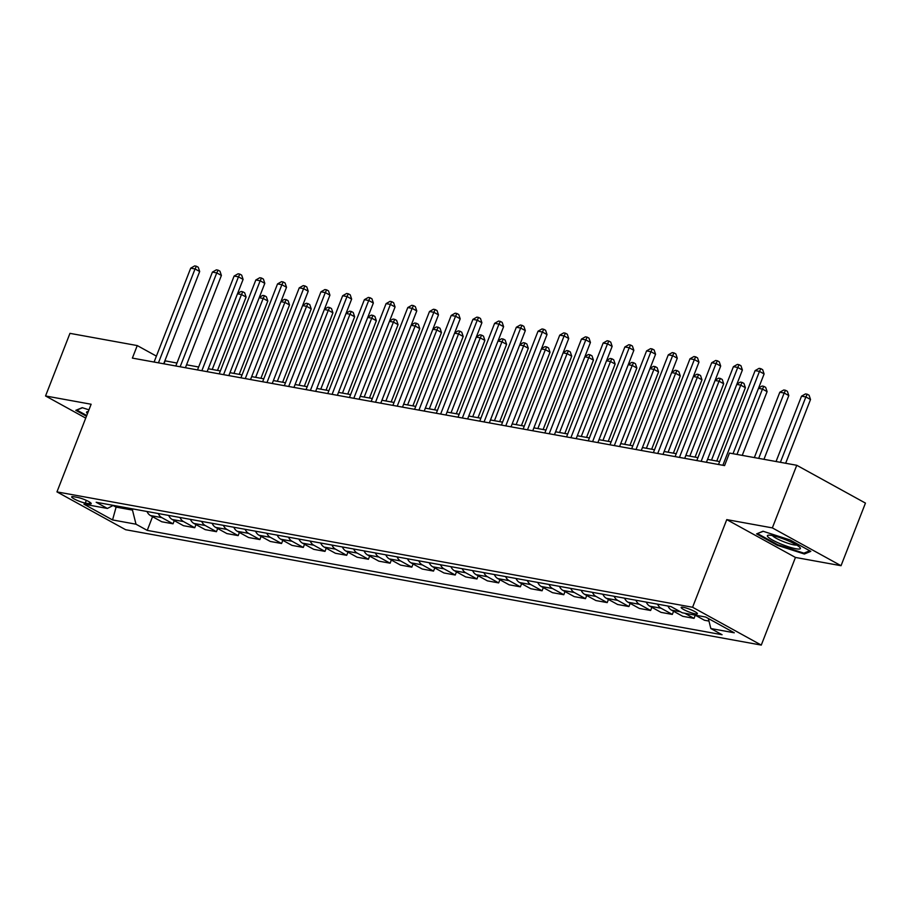 <?xml version="1.0" encoding="UTF-8"?>
<svg xmlns="http://www.w3.org/2000/svg" width="911" height="911" viewBox="0 0 911 911"><rect width="100%" height="100%" fill="white"/><g stroke="black" fill="none" stroke-linecap="round" stroke-linejoin="round"><path stroke-width="1.37" d="M683.33 607.295A8.711 1.401 -158.7 0 0 681.155 607.409A8.711 1.401 -158.7 0 0 686.051 610.723A8.711 1.401 -158.7 0 0 695.218 613.843A8.711 1.401 -158.7 0 0 697.393 613.741A8.711 1.401 -158.7 0 0 692.497 610.416A8.711 1.401 -158.7 0 0 683.33 607.295M841.035 565.708L772.346 527.89L726.762 519.612L795.451 557.441L841.035 565.708L865.45 503.1L796.761 465.282L729.46 453.063L724.575 465.589L132.38 358.103L137.254 345.576L69.965 333.358L45.55 395.966L85.736 418.103M795.451 557.441L761.277 645.09L125.65 529.724L56.96 491.894L692.588 607.261L761.277 645.09M85.281 503.066L89.107 503.76A8.438 1.355 -158.7 0 0 91.214 503.658A8.438 1.355 -158.7 0 0 86.477 500.435A8.438 1.355 -158.7 0 0 77.594 497.417L73.768 496.734A8.438 1.355 -158.7 0 0 71.662 496.837A8.438 1.355 -158.7 0 0 76.41 500.048A8.438 1.355 -158.7 0 0 85.281 503.066L86.329 500.378M113.066 505.491L115.982 507.097L132.471 510.092L136.001 524.201L147.229 530.384L722.07 634.716L710.831 628.533L708.337 618.501M136.001 524.201L112.554 519.942L83.96 504.193L107.407 508.452L113.294 505.377M710.831 628.533L734.277 632.792L705.695 617.043L682.248 612.784L671.008 606.601L96.179 502.268L107.407 508.452M772.346 527.89L796.761 465.282M726.762 519.612L692.588 607.261M56.96 491.894L91.134 404.245L45.55 395.966M176.95 363.056L164.88 360.79M156.407 356.121L137.254 345.576M719.656 461.57L707.562 459.372M697.951 457.629L685.846 455.432M676.247 453.689L664.142 451.492M654.531 449.749L642.437 447.552M632.826 445.809L620.721 443.611M611.122 441.869L599.017 439.671M589.406 437.929L577.312 435.731M567.701 433.989L555.596 431.791M545.996 430.049L533.892 427.851M524.28 426.109L512.187 423.911M502.576 422.157L490.471 419.971M480.871 418.217L468.766 416.031M459.155 414.277L447.062 412.091M437.451 410.337L425.346 408.151M415.746 406.397L403.641 404.211M394.03 402.457L381.925 400.271M372.326 398.517L360.221 396.331M350.621 394.577L338.516 392.39M328.905 390.637L316.8 388.45M307.201 386.697L295.096 384.51M285.496 382.757L273.391 380.57M263.78 378.817L251.675 376.619M242.075 374.876L229.971 372.679M220.36 370.936L208.266 368.739M198.655 366.996L186.55 364.799M116.426 505.947L112.554 519.942M132.926 508.942L132.471 510.092M163.969 363.831L165.107 360.915M147.229 530.384L152.558 516.696M147.001 511.492A10.898 8.29 100.3 0 0 150.52 515.569L161.748 521.752L173.033 523.802L174.274 520.636M708.974 621.074L704.465 620.254L695.15 615.13M684.73 613.24L694.045 618.364L695.275 615.198M694.045 618.364L682.749 616.314L671.521 610.131A10.898 8.29 100.3 0 1 668.002 606.054M657.583 604.164A10.898 8.29 100.3 0 0 661.101 608.241L672.329 614.424L673.571 611.258M672.329 614.424L661.044 612.374L649.816 606.191A10.898 8.29 100.3 0 1 646.298 602.114M635.878 600.224A10.898 8.29 100.3 0 0 639.397 604.3L650.625 610.484L651.855 607.318M650.625 610.484L639.34 608.434L628.1 602.251A10.898 8.29 100.3 0 1 624.582 598.174M614.162 596.284A10.898 8.29 100.3 0 0 617.681 600.36L628.92 606.544L630.15 603.378M628.92 606.544L617.624 604.494L606.396 598.311A10.898 8.29 100.3 0 1 602.877 594.234M592.457 592.344A10.898 8.29 100.3 0 0 595.976 596.42L607.204 602.604L608.446 599.438M607.204 602.604L595.919 600.554L584.691 594.371A10.898 8.29 100.3 0 1 581.172 590.294M570.753 588.404A10.898 8.29 100.3 0 0 574.272 592.48L585.5 598.664L586.73 595.498M585.5 598.664L574.215 596.614L562.975 590.43A10.898 8.29 100.3 0 1 559.456 586.354M549.037 584.463A10.898 8.29 100.3 0 0 552.556 588.54L563.795 594.724L565.025 591.558M563.795 594.724L552.499 592.674L541.271 586.49A10.898 8.29 100.3 0 1 537.752 582.414M527.332 580.523A10.898 8.29 100.3 0 0 530.851 584.6L542.079 590.783L543.32 587.618M542.079 590.783L530.794 588.734L519.566 582.55A10.898 8.29 100.3 0 1 516.047 578.474M505.628 576.583A10.898 8.29 100.3 0 0 509.147 580.66L520.375 586.843L521.604 583.678M520.375 586.843L509.09 584.794L497.85 578.61A10.898 8.29 100.3 0 1 494.331 574.534M483.912 572.643A10.898 8.29 100.3 0 0 487.431 576.72L498.659 582.903L499.9 579.738M498.659 582.903L487.374 580.854L476.146 574.67A10.898 8.29 100.3 0 1 472.627 570.593M462.207 568.703A10.898 8.29 100.3 0 0 465.726 572.78L476.954 578.963L478.195 575.798M476.954 578.963L465.669 576.914L454.441 570.73A10.898 8.29 100.3 0 1 450.922 566.653M440.503 564.763A10.898 8.29 100.3 0 0 444.01 568.84L455.249 575.023L456.479 571.857M455.249 575.023L443.964 572.973L432.725 566.79A10.898 8.29 100.3 0 1 429.206 562.713M418.787 560.823A10.898 8.29 100.3 0 0 422.305 564.9L433.534 571.083L434.775 567.917M433.534 571.083L422.248 569.033L411.02 562.85A10.898 8.29 100.3 0 1 407.502 558.773M397.082 556.883A10.898 8.29 100.3 0 0 400.601 560.96L411.829 567.143L413.07 563.977M411.829 567.143L400.544 565.093L389.304 558.91A10.898 8.29 100.3 0 1 385.797 554.833M375.378 552.943A10.898 8.29 100.3 0 0 378.885 557.02L390.124 563.203L391.354 560.037M390.124 563.203L378.828 561.153L367.6 554.97A10.898 8.29 100.3 0 1 364.081 550.893M353.662 549.003A10.898 8.29 100.3 0 0 357.18 553.079L368.408 559.263L369.65 556.097M368.408 559.263L357.123 557.213L345.895 551.03A10.898 8.29 100.3 0 1 342.377 546.953M331.957 545.063A10.898 8.29 100.3 0 0 335.476 549.139L346.704 555.323L347.945 552.157M346.704 555.323L335.419 553.273L324.179 547.09A10.898 8.29 100.3 0 1 320.672 543.013M310.241 541.123A10.898 8.29 100.3 0 0 313.76 545.199L324.999 551.383L326.229 548.217M324.999 551.383L313.703 549.333L302.475 543.15A10.898 8.29 100.3 0 1 298.956 539.073M288.536 537.183A10.898 8.29 100.3 0 0 292.055 541.259L303.283 547.443L304.525 544.277M303.283 547.443L291.998 545.393L280.77 539.21A10.898 8.29 100.3 0 1 277.251 535.133M266.832 533.242A10.898 8.29 100.3 0 0 270.351 537.319L281.579 543.503L282.82 540.337M281.579 543.503L270.294 541.453L259.054 535.269A10.898 8.29 100.3 0 1 255.547 531.193M245.116 529.302A10.898 8.29 100.3 0 0 248.635 533.379L259.874 539.563L261.104 536.397M259.874 539.563L248.578 537.513L237.35 531.329A10.898 8.29 100.3 0 1 233.831 527.253M223.411 525.362A10.898 8.29 100.3 0 0 226.93 529.439L238.158 535.622L239.399 532.457M238.158 535.622L226.873 533.573L215.645 527.389A10.898 8.29 100.3 0 1 212.126 523.313M201.707 521.422A10.898 8.29 100.3 0 0 205.226 525.499L216.454 531.682L217.683 528.517M216.454 531.682L205.169 529.633L193.929 523.449A10.898 8.29 100.3 0 1 190.41 519.372M179.991 517.482A10.898 8.29 100.3 0 0 183.51 521.559L194.749 527.742L195.979 524.577M194.749 527.742L183.453 525.693L172.225 519.509A10.898 8.29 100.3 0 1 168.706 515.432M158.286 513.542A10.898 8.29 100.3 0 0 161.805 517.619L173.033 523.802M88.959 409.836L82.218 407.672L75.807 410.326L86.477 416.202M790.099 539.972L762.997 531.227L756.585 533.892L777.265 545.279L804.367 554.013L810.79 551.36L790.099 539.972M804.857 552.772L804.367 554.013M777.527 544.619L777.265 545.279M163.707 363.785L199.68 271.512L195.045 268.95L158.446 362.829M190.706 268.164L194.669 265.91L196.4 266.228L195.045 268.95L190.706 268.164L154.096 362.043M196.4 266.228L198.256 267.253L199.68 271.512M217.501 370.424L246.095 297.066L241.461 294.504L237.486 293.786M212.229 369.467L241.461 294.504L242.816 291.782L244.672 292.807L246.095 297.066M237.623 293.433L241.073 291.463L242.816 291.782M185.411 367.725L221.396 275.452L216.75 272.89L180.15 366.769M212.411 272.104L216.374 269.85L218.116 270.168L216.75 272.89L212.411 272.104L175.812 365.983M218.116 270.168L219.972 271.193L221.396 275.452M207.127 371.665L243.1 279.392L238.466 276.83L201.855 370.709M234.116 276.044L238.078 273.79L239.821 274.109L238.466 276.83L234.116 276.044L197.516 369.923M239.821 274.109L241.677 275.133L243.1 279.392M228.832 375.605L264.805 283.332L260.17 280.77L223.571 374.649M255.832 279.984L259.794 277.73L261.525 278.049L260.17 280.77L255.832 279.984L219.221 373.863M261.525 278.049L263.381 279.073L264.805 283.332M239.206 374.364L267.811 301.006L263.165 298.444L259.191 297.726M233.945 373.408L263.165 298.444L264.52 295.722L266.376 296.747L267.811 301.006M259.339 297.373L262.789 295.403L264.52 295.722M260.91 378.304L289.516 304.946L284.87 302.384L280.907 301.666M255.649 377.348L284.87 302.384L286.236 299.662L288.092 300.687L289.516 304.946M281.043 301.313L284.494 299.343L286.236 299.662M282.626 382.244L311.22 308.886L306.586 306.324L302.611 305.606M277.354 381.288L306.586 306.324L307.941 303.602L309.797 304.627L311.22 308.886M302.748 305.253L306.21 303.283L307.941 303.602M250.536 379.545L286.521 287.272L281.875 284.71L245.275 378.589M277.536 283.925L281.499 281.67L283.241 281.989L281.875 284.71L277.536 283.925L240.937 377.803M283.241 281.989L285.097 283.014L286.521 287.272M304.331 386.184L332.936 312.826L328.29 310.264L324.316 309.546M299.07 385.228L328.29 310.264L329.645 307.542L331.502 308.567L332.936 312.826M324.464 309.193L327.914 307.223L329.645 307.542M88.265 411.601A17.696 2.835 -158.7 0 0 87.57 411.647A17.696 2.835 -158.7 0 0 87.479 413.64M86.739 415.541L76.843 410.087L82.491 407.752M795.941 548.764A17.696 2.835 -158.7 0 0 799.995 547.545A17.696 2.835 -158.7 0 0 788.197 540.815A17.696 2.835 -158.7 0 0 771.811 535.474A17.696 2.835 -158.7 0 0 768.349 535.212A17.696 2.835 -158.7 0 0 775.238 541.453A17.696 2.835 -158.7 0 0 795.941 548.764M772.471 535.6A13.403 2.152 -158.7 0 0 781.251 540.724A13.403 2.152 -158.7 0 0 793.902 544.869A13.403 2.152 -158.7 0 0 796.692 545.051M757.713 533.413L763.27 531.318M809.708 550.768L803.923 553.159L777.664 544.698L757.622 533.652M272.252 383.485L308.225 291.213L303.591 288.65L266.98 382.529M299.241 287.865L303.204 285.61L304.946 285.929L303.591 288.65L299.241 287.865L262.641 381.743M304.946 285.929L306.802 286.954L308.225 291.213M326.036 390.124L354.641 316.766L349.995 314.204L346.032 313.486M320.774 389.168L349.995 314.204L351.361 311.482L353.217 312.507L354.641 316.766M346.169 313.133L349.619 311.163L351.361 311.482M293.957 387.426L329.93 295.153L325.295 292.59L288.696 386.469M320.957 291.805L324.92 289.55L326.65 289.869L325.295 292.59L320.957 291.805L284.346 385.683M326.65 289.869L328.507 290.894L329.93 295.153M347.751 394.064L376.345 320.706L371.711 318.144L367.737 317.427M342.479 393.108L371.711 318.144L373.066 315.422L374.922 316.447L376.345 320.706M367.873 317.074L371.335 315.104L373.066 315.422M315.661 391.366L351.646 299.093L347 296.53L310.4 390.409M342.661 295.745L346.624 293.49L348.366 293.809L347 296.53L342.661 295.745L306.062 389.623M348.366 293.809L350.223 294.834L351.646 299.093M369.456 398.005L398.061 324.646L393.415 322.084L389.441 321.367M364.195 397.048L393.415 322.084L394.77 319.362L396.627 320.387L398.061 324.646M389.589 321.014L393.04 319.044L394.77 319.362M337.377 395.306L373.351 303.033L368.716 300.471L332.105 394.349M364.366 299.685L368.329 297.43L370.071 297.749L368.716 300.471L364.366 299.685L327.766 393.563M370.071 297.749L371.927 298.774L373.351 303.033M391.161 401.945L419.766 328.586L415.12 326.024L411.157 325.307M385.9 400.988L415.12 326.024L416.486 323.303L418.343 324.327L419.766 328.586M411.294 324.954L414.744 322.984L416.486 323.303M359.082 399.246L395.067 306.973L390.42 304.411L353.821 398.289M386.082 303.625L390.045 301.37L391.776 301.689L390.42 304.411L386.082 303.625L349.471 397.503M391.776 301.689L393.632 302.714L395.067 306.973M412.877 405.885L441.471 332.526L436.836 329.964L432.862 329.247M407.604 404.928L436.836 329.964L438.191 327.243L440.047 328.267L441.471 332.526M432.998 328.894L436.46 326.924L438.191 327.243M380.787 403.186L416.771 310.913L412.125 308.351L375.526 402.229M407.786 307.565L411.749 305.31L413.492 305.629L412.125 308.351L407.786 307.565L371.187 401.444M413.492 305.629L415.348 306.654L416.771 310.913M434.581 409.825L463.187 336.466L458.54 333.916L454.578 333.187M429.32 408.868L458.54 333.916L459.896 331.183L461.752 332.208L463.187 336.466M454.714 332.834L458.165 330.864L459.896 331.183M402.503 407.126L438.476 314.853L433.841 312.291L397.23 406.169M429.491 311.505L433.454 309.25L435.196 309.569L433.841 312.291L429.491 311.505L392.892 405.384M435.196 309.569L437.052 310.594L438.476 314.853M456.286 413.765L484.891 340.407L480.245 337.856L476.282 337.127M451.025 412.808L480.245 337.856L481.612 335.123L483.468 336.148L484.891 340.407M476.419 336.774L479.869 334.815L481.612 335.123M424.207 411.066L460.192 318.793L455.546 316.231L418.946 410.109M451.207 315.445L455.17 313.19L456.901 313.509L455.546 316.231L451.207 315.445L414.607 409.324M456.901 313.509L458.757 314.534L460.192 318.793M478.002 417.705L506.596 344.347L501.961 341.796L497.987 341.067M472.729 416.748L501.961 341.796L503.316 339.063L505.172 340.088L506.596 344.347M498.123 340.714L501.585 338.755L503.316 339.063M445.912 415.006L481.896 322.733L477.25 320.171L440.651 414.05M472.911 319.385L476.874 317.13L478.617 317.449L477.25 320.171L472.911 319.385L436.312 413.264M478.617 317.449L480.473 318.474L481.896 322.733M499.706 421.645L528.312 348.287L523.666 345.736L519.703 345.007M494.445 420.688L523.666 345.736L525.021 343.003L526.877 344.028L528.312 348.287M519.839 344.654L523.29 342.695L525.021 343.003M467.628 418.946L503.601 326.673L498.966 324.111L462.355 417.99M494.616 323.325L498.579 321.071L500.321 321.389L498.966 324.111L494.616 323.325L458.017 417.204M500.321 321.389L502.177 322.414L503.601 326.673M521.411 425.585L550.016 352.227L545.37 349.676L541.407 348.947M516.15 424.628L545.37 349.676L546.737 346.943L548.593 347.968L550.016 352.227M541.544 348.594L544.994 346.635L546.737 346.943M489.332 422.886L525.317 330.613L520.671 328.051L484.071 421.93M516.332 327.265L520.295 325.011L522.026 325.329L520.671 328.051L516.332 327.265L479.733 421.144M522.026 325.329L523.882 326.354L525.317 330.613M543.127 429.525L571.721 356.167L567.086 353.616L563.112 352.887M537.854 428.569L567.086 353.616L568.441 350.883L570.297 351.908L571.721 356.167M563.26 352.534L566.71 350.576L568.441 350.883M511.037 426.826L547.021 334.553L542.375 331.991L505.776 425.87M538.037 331.205L541.999 328.951L543.742 329.27L542.375 331.991L538.037 331.205L501.437 425.084M543.742 329.27L545.598 330.294L547.021 334.553M564.831 433.465L593.437 360.107L588.791 357.556L584.828 356.827M559.57 432.509L588.791 357.556L590.146 354.823L592.002 355.848L593.437 360.107M584.964 356.474L588.415 354.516L590.146 354.823M532.753 430.766L568.726 338.493L564.091 335.931L527.48 429.81M559.741 335.146L563.715 332.891L565.446 333.21L564.091 335.931L559.741 335.146L523.142 429.024M565.446 333.21L567.302 334.235L568.726 338.493M586.536 437.405L615.141 364.047L610.495 361.496L606.532 360.767M581.275 436.449L610.495 361.496L611.862 358.763L613.718 359.788L615.141 364.047M606.669 360.414L610.119 358.456L611.862 358.763M554.457 434.706L590.442 342.434L585.796 339.871L549.196 433.75M581.457 339.086L585.42 336.831L587.151 337.15L585.796 339.871L581.457 339.086L544.858 432.964M587.151 337.15L589.007 338.175L590.442 342.434M608.252 441.345L636.846 367.987L632.211 365.436L628.237 364.707M602.98 440.389L632.211 365.436L633.566 362.703L635.423 363.728L636.846 367.987M628.385 364.354L631.835 362.396L633.566 362.703M576.173 438.646L612.146 346.374L607.5 343.811L570.901 437.69M603.162 343.026L607.125 340.771L608.867 341.09L607.5 343.811L603.162 343.026L566.562 436.904M608.867 341.09L610.723 342.115L612.146 346.374M629.957 445.285L658.562 371.927L653.916 369.376L649.953 368.648M624.695 444.329L653.916 369.376L655.271 366.643L657.127 367.668L658.562 371.927M650.09 368.295L653.54 366.336L655.271 366.643M597.878 442.587L633.851 350.314L629.216 347.751L592.617 441.63M624.866 346.966L628.841 344.711L630.571 345.03L629.216 347.751L624.866 346.966L588.267 440.844M630.571 345.03L632.428 346.055L633.851 350.314M651.661 449.225L680.266 375.867L675.62 373.316L671.658 372.588M646.4 448.269L675.62 373.316L676.987 370.583L678.843 371.608L680.266 375.867M671.794 372.235L675.245 370.276L676.987 370.583M619.582 446.527L655.567 354.254L650.921 351.692L614.321 445.57M646.582 350.906L650.545 348.651L652.276 348.97L650.921 351.692L646.582 350.906L609.983 444.784M652.276 348.97L654.132 349.995L655.567 354.254M673.377 453.166L701.971 379.807L697.336 377.256L693.362 376.528M668.105 452.209L697.336 377.256L698.691 374.523L700.548 375.548L701.971 379.807M693.51 376.175L696.961 374.216L698.691 374.523M641.298 450.467L677.272 358.194L672.625 355.632L636.026 449.51M668.287 354.846L672.25 352.591L673.992 352.91L672.625 355.632L668.287 354.846L631.687 448.724M673.992 352.91L675.848 353.935L677.272 358.194M695.082 457.106L723.687 383.747L719.041 381.197L715.078 380.468M689.821 456.149L719.041 381.197L720.396 378.464L722.264 379.488L723.687 383.747M715.215 380.115L718.665 378.156L720.396 378.464M663.003 454.407L698.976 362.134L694.341 359.572L657.742 453.45M689.991 358.786L693.966 356.531L695.697 356.85L694.341 359.572L689.991 358.786L653.392 452.665M695.697 356.85L697.553 357.875L698.976 362.134M716.786 461.046L745.392 387.687L740.745 385.137L736.783 384.408M711.525 460.089L740.745 385.137L742.112 382.404L743.968 383.429L745.392 387.687M736.919 384.055L740.37 382.096L742.112 382.404M684.708 458.347L720.692 366.074L716.046 363.512L679.447 457.39M711.707 362.726L715.67 360.471L717.401 360.79L716.046 363.512L711.707 362.726L675.108 456.605M717.401 360.79L719.257 361.815L720.692 366.074M742.237 455.386L767.096 391.628L762.461 389.077L758.487 388.348M736.976 454.43L762.461 389.077L763.817 386.344L765.673 387.369L767.096 391.628M758.635 387.995L762.086 386.036L763.817 386.344M706.424 462.287L742.397 370.014L737.751 367.452L701.151 461.33M733.412 366.666L737.375 364.411L739.117 364.73L737.751 367.452L733.412 366.666L696.813 460.545M739.117 364.73L740.973 365.755L742.397 370.014M763.953 459.326L788.812 395.568L784.166 393.017L779.827 392.22L754.342 457.584M758.681 458.37L784.166 393.017L785.533 390.284L787.389 391.309L788.812 395.568M779.827 392.22L783.79 389.976L785.533 390.284M733.013 453.712L764.101 373.954L759.467 371.392L722.867 465.27M755.117 370.606L759.091 368.351L760.822 368.67L759.467 371.392L755.117 370.606L718.517 464.485M760.822 368.67L762.678 369.695L764.101 373.954M785.658 463.266L810.517 399.508L805.871 396.957L801.532 396.16L776.058 461.524M780.397 462.31L805.871 396.957L807.237 394.224L809.093 395.249L810.517 399.508M801.532 396.16L805.495 393.916L807.237 394.224M161.805 517.619L150.52 515.569M183.51 521.559L172.225 519.509M205.226 525.499L193.929 523.449M226.93 529.439L215.645 527.389M248.635 533.379L237.35 531.329M270.351 537.319L259.054 535.269M292.055 541.259L280.77 539.21M313.76 545.199L302.475 543.15M335.476 549.139L324.179 547.09M357.18 553.079L345.895 551.03M378.885 557.02L367.6 554.97M400.601 560.96L389.304 558.91M422.305 564.9L411.02 562.85M444.01 568.84L432.725 566.79M465.726 572.78L454.441 570.73M487.431 576.72L476.146 574.67M509.147 580.66L497.85 578.61M530.851 584.6L519.566 582.55M552.556 588.54L541.271 586.49M574.272 592.48L562.975 590.43M595.976 596.42L584.691 594.371M617.681 600.36L606.396 598.311M639.397 604.3L628.1 602.251M661.101 608.241L649.816 606.191M680.323 611.736L671.521 610.131M89.733 502.155L89.107 503.76"/></g></svg>
